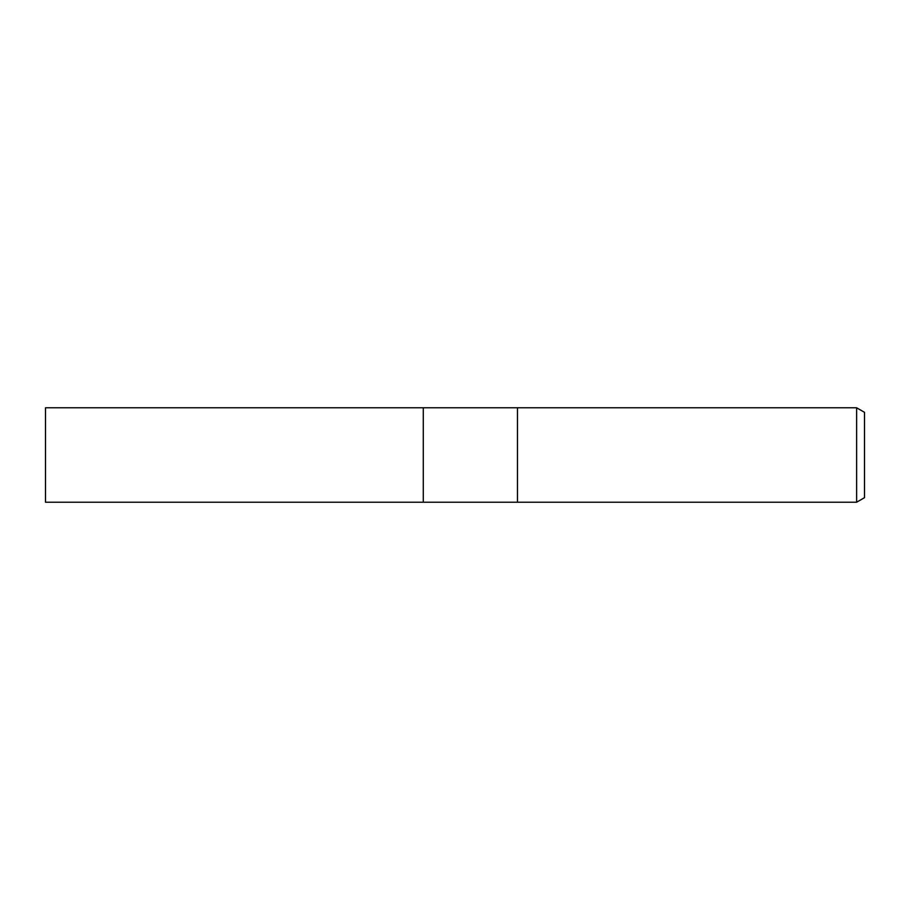 <?xml version="1.0" encoding="UTF-8"?>
<svg xmlns="http://www.w3.org/2000/svg" width="910" height="910" viewBox="0 0 910 910"><rect width="100%" height="100%" fill="white"/><g stroke="black" fill="none" stroke-linecap="round" stroke-linejoin="round"><path stroke-width="1.36" d="M517.471 502.218L423.275 502.218L423.275 407.782L856.629 407.782L864.5 412.321L864.5 497.679L856.629 502.218L517.471 502.218L517.471 407.782L517.471 502.218M856.629 502.218L856.629 407.782M423.275 502.218L45.5 502.218L45.5 407.782L423.275 407.782L423.275 502.218"/></g></svg>
